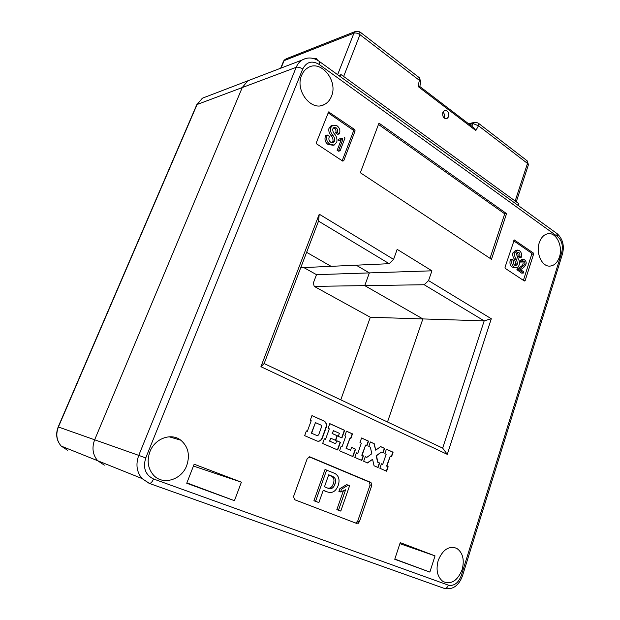 <?xml version="1.0" encoding="UTF-8"?>
<svg xmlns="http://www.w3.org/2000/svg" width="620" height="620" viewBox="0 0 620 620"><rect width="100%" height="100%" fill="white"/><g stroke="black" fill="none" stroke-linecap="round" stroke-linejoin="round"><path stroke-width="0.93" d="M186.736 465.519C181.675 479.818 162.967 485.646 153.628 475.276C147.917 468.697 146.684 460.815 149.939 451.624C154.93 438.34 171.322 432.528 180.815 440.2C188.209 446.625 190.185 455.064 186.736 465.519M438.193 560.503C435.736 570.043 437.348 577.05 443.021 581.521C451.174 584.846 457.56 580.855 462.171 569.555C464.613 559.721 462.822 552.66 456.777 548.382C448.927 545.53 442.726 549.576 438.193 560.503M559.457 256.92C557.473 262.694 554.241 265.755 549.762 266.112C541.896 266.709 535.672 253.006 539.276 242.707C541.214 237.189 544.29 234.174 548.522 233.655C556.62 232.663 563.038 246.52 559.457 256.92M301.622 75.361C294.709 90.528 311.356 111.77 324.074 104.664C327.414 103.029 329.871 100.262 331.444 96.364C338.419 80.918 320.78 59.125 307.791 67.836C305.055 69.51 303.002 72.021 301.622 75.361M340.791 511.082L338.505 510.198L345.611 489.777L340.574 491.947L341.55 489.141L348.254 485.15L349.61 485.708L340.791 511.082L336.831 509.648L343.348 490.947M340.574 491.947L338.9 491.443L339.876 488.645L346.572 484.67L348.254 485.15M327.236 491.877L323.19 490.404M318.882 502.572L313.914 500.751L325.012 469.518L334.924 473.447C338.892 475.92 339.985 479.934 338.195 485.491C335.831 491.42 332.227 493.559 327.383 491.924L323.237 490.273L318.882 502.572L315.557 501.286L326.663 469.975M355.562 523.024L357.655 521.304L370.094 484.949L369.257 482.027L309.124 456.808M206.584 96.588L202.376 98.2L197.106 104.439L58.396 426.986L94.659 439.797L242.265 87.521L247.829 80.802L242.265 87.521L94.659 439.797C91.69 447.779 92.698 454.755 97.665 460.722L104.338 465.155L97.665 460.722C92.698 454.755 91.69 447.779 94.659 439.797L138.764 455.382L296.19 67.317C297.515 64.123 299.468 61.698 302.056 60.039L305.528 58.513M196.625 105.043L202.376 98.2L302.056 60.039C307.644 56.97 313.271 57.35 318.936 61.155C319.703 61.527 319.75 62.612 319.091 64.403C312.007 60.248 306.544 61.791 302.715 69.014L145.754 457.94C142.755 467.906 145.351 474.92 153.543 478.981L448.353 585.14C454.049 586.303 458.374 583.071 461.319 575.453L561.666 252.743C563.262 245.876 561.914 240.498 557.62 236.592L319.091 64.403M384.857 453.662L386.167 454.251L382.726 464.357L381.409 463.775L379.874 468.286L386.647 471.231L388.167 466.736L386.865 466.17L390.282 456.095L391.577 456.669L393.088 452.213L386.384 449.19L384.857 453.662M363.669 461.257L367.59 462.962L372.581 459.296L374.069 465.775L378.091 467.519L379.634 463L377.929 462.257L376.441 455.754L381.401 452.12L383.098 452.879L384.625 448.392L380.641 446.594L375.712 450.182L374.232 443.703L370.349 441.952L368.784 446.478L370.341 447.175L371.845 453.716L366.815 457.382L365.25 456.7L363.669 461.257M356.399 452.825L354.795 457.413L361.847 460.466L363.428 455.901L362.072 455.305L365.63 445.059L366.978 445.664L368.544 441.13L361.569 437.983L359.98 442.541L361.344 443.145L357.763 453.421L356.399 452.825M341.209 446.168L339.574 450.802L352.951 456.607L355.554 449.151L351.555 447.384L350.556 450.26L346.347 448.423L349.99 438.069L350.881 438.464L352.486 433.884L346.503 431.179L344.875 435.782L345.774 436.186L342.116 446.563L341.209 446.168M322.671 443.471L337.675 449.981L340.388 442.331L336.753 440.727L335.676 443.75L329.716 441.138L330.755 438.224L335.707 440.401L337.35 435.767L332.421 433.574L333.452 430.668L339.38 433.318L338.311 436.325L341.938 437.937L344.627 430.334L329.786 423.631L328.12 428.281L329.313 428.815L325.562 439.317L324.353 438.789L322.671 443.471M324.151 421.089L311.961 415.586L310.248 420.29L311.201 420.716L307.334 431.334L306.381 430.916L304.66 435.659L316.983 441.006C319.362 441.704 321.168 440.68 322.416 437.937L326.19 427.42C326.98 424.499 326.306 422.39 324.151 421.089L311.938 415.648M354.718 129.588L328.592 111.918L316.363 142.631L316.774 143.98L342.697 161.092L343.736 160.72L355.105 130.905L354.718 129.588L353.02 130.014L328.042 112.778M533.316 252.991L514.259 239.932L505.013 267.298L505.315 268.421L524.38 281.007L525.148 280.604L533.595 254.092L533.316 252.991L531.464 253.084L513.639 240.785M370.869 482.453L310.008 456.917L307.28 458.482L293.539 496.558L294.593 499.697L356.826 523.505L359.352 521.877L371.806 485.421L370.962 482.492L369.163 481.988M506.548 213.637L378.975 123.124L360.352 172.74L491.489 259.292L506.548 213.637L504.711 213.822L378.479 124.426M234.43 500.681L186.736 483.251L194.161 464.21L241.389 482.182L234.43 500.681L186.876 482.879M400.225 542.632L394.746 559.263L429.854 572.089L435.031 555.876L400.225 542.632M428.544 280.604L431.923 270.816L397.164 249.356L393.591 259.362L389.205 263.686L318.533 221.131L264.143 363.537L442.664 448.121L484.189 320.865L424.181 284.743L428.544 280.604L491.304 318.742L447.284 454.359L260.919 366.699L319.246 214.187L393.591 259.362M394.816 559.062L429.854 572.089M399.885 543.655L435.031 555.876M356.601 522.73L358.298 523.303M193.44 466.062L241.389 482.182M303.823 267.569L316.495 274.668L313.371 282.937L314.193 286.37L370.318 317.269L422.879 318.928L387.5 421.988L422.879 318.928L364.754 285.619L422.879 318.928L484.189 320.865L491.304 318.742M314.193 286.37L364.754 285.619L369.365 272.901L364.754 285.619L424.181 284.743M316.495 274.668L369.365 272.901L356.175 265.182L369.365 272.901L431.923 270.816M300.747 267.708L331.088 266.329L306.621 252.309L331.088 266.329L389.205 263.686M518.258 205.522L518.847 203.709L341.124 74.625L340.334 76.655M341.124 74.625L338.675 75.454M490.009 258.315L504.711 213.822M523.396 280.356L531.751 254.177L531.464 253.084M523.412 273.04L518.746 269.599C520.49 267.46 528.031 264.407 523.582 261.005L522.048 262.004L521.218 261.198L523.482 259.509L524.52 259.796C529.023 263.461 523.257 268.53 520.413 269.576L523.799 271.839L523.412 273.04L521.567 273.087L516.902 269.661C518.537 266.964 524.892 266.213 522.621 261.361M522.048 262.004L520.203 262.074L519.374 261.276L521.637 259.586L523.482 259.509M514.429 267.77L512.298 267.065C510.175 265.538 509.485 263.221 510.245 260.106L510.454 259.447L512.29 259.369L513.833 260.4L513.647 260.966C513.135 262.795 513.492 264.213 514.708 265.213L515.91 265.647L517.654 263.88L515.809 263.95L514.515 259.214C513.011 257.463 512.476 255.363 512.911 252.898L515.786 250.17L519.421 250.635C521.389 252.162 521.978 254.417 521.188 257.401L519.343 257.486L517.824 256.455C518.351 254.82 518.072 253.526 516.979 252.588L516.917 252.557M514.941 265.352L515.809 263.95M342.178 160.743L353.408 131.324L353.02 130.014M344.263 137.446L345.022 137.966L340.093 150.831L338.412 151.202L337.14 150.358L341.101 140.042L338.288 140.492L338.838 139.074L342.79 138.167M333.389 145.258L328.197 144.576C325.314 142.53 324.384 139.733 325.399 136.199L325.686 135.462L327.352 135.044L329.437 136.447L329.189 137.082C328.499 139.151 328.988 140.849 330.646 142.174L332.994 142.747L334.622 140.988L332.948 141.391C333.219 139.291 332.63 137.392 331.181 135.702C329.15 133.471 328.422 130.952 328.995 128.131L331.235 125.604L332.126 125.372M331.964 142.786L332.948 141.391M334.622 140.988C334.893 138.888 334.304 136.981 332.855 135.292C330.817 133.052 330.08 130.518 330.662 127.697L332.901 125.163L336.993 125.775C339.667 127.813 340.465 130.518 339.396 133.897L337.714 134.308L335.66 132.912C336.373 131.068 335.986 129.534 334.506 128.301L333.475 127.813M339.396 133.897L337.334 132.494C338.047 130.65 337.66 129.107 336.179 127.867L334.033 127.449L332.863 128.79C332.545 130.805 333.142 132.579 334.668 134.129C336.668 136.555 337.365 139.237 336.769 142.166L334.157 145.08L329.863 144.181L328.197 144.576M336.179 127.867L334.506 128.301M337.334 132.494L335.66 132.912M330.662 127.697L328.995 128.131M332.855 135.292L331.181 135.702M329.863 144.181C326.98 142.127 326.043 139.329 327.058 135.78L325.399 136.199M327.058 135.78L327.352 135.044M340.093 150.831L338.815 149.978L337.14 150.358M338.815 149.978L342.783 139.639L338.288 140.492M339.969 140.089L340.512 138.671M521.188 257.401L519.668 256.37C520.196 254.727 519.909 253.433 518.816 252.495L517.785 252.146L516.367 253.557L517.692 257.99C519.165 259.912 519.684 262.151 519.235 264.717C518.646 266.592 517.622 267.592 516.181 267.716L512.298 267.065M518.816 252.495L516.979 252.588M519.668 256.37L517.824 256.455M517.654 263.88L516.351 259.129C514.848 257.377 514.313 255.269 514.747 252.797L512.911 252.898M514.747 252.797L517.63 250.069M516.351 259.129L514.515 259.214M514.135 267.003C512.011 265.469 511.322 263.144 512.081 260.028L510.245 260.106M512.081 260.028L512.29 259.369M518.661 269.871L516.817 269.925M518.746 269.599L516.902 269.661M521.218 261.198L519.374 261.276M334.963 484.181C336.303 480.554 335.622 478.012 332.894 476.548L328.716 474.773L324.469 486.801L327.748 488.118C331.034 489.599 333.436 488.289 334.963 484.181L333.297 483.693C334.637 480.074 333.947 477.539 331.227 476.082L328.654 474.966M315.557 501.286L313.914 500.751M327.383 491.924L325.725 491.412M327.716 488.103C330.406 488.506 332.266 487.033 333.297 483.693M331.987 476.121L330.321 475.656M338.505 510.198L336.831 509.648M341.55 489.141L339.876 488.645M318.533 221.131L319.246 214.187M264.143 363.537L260.919 366.699M442.664 448.121L447.284 454.359M317.425 441.161C319.548 441.363 321.121 440.262 322.137 437.875L325.911 427.366C326.701 424.444 326.027 422.336 323.88 421.034M307.334 431.334L306.365 430.97M311.341 433.147L317.269 435.682L318.634 434.922L321.586 426.715L321.075 425.134L315.448 422.615L311.341 433.147L317.293 435.689M315.448 422.615L311.612 433.21M325.562 439.317L324.338 438.836M341.682 437.821L344.348 430.28L329.762 423.693M335.443 440.285L337.071 435.705L332.142 433.512L333.452 430.668M335.676 443.75L329.437 441.076L330.755 438.224M337.412 449.872L340.109 442.269L336.73 440.781M342.116 446.563L341.194 446.222M350.618 438.348L352.207 433.822L346.479 431.241M350.556 450.26L346.069 448.353L349.99 438.069M352.679 456.49L355.268 449.082L351.54 447.439M357.763 453.421L356.376 452.871M366.707 445.548L368.257 441.076L361.553 438.046M361.576 460.35L363.142 455.832L361.786 455.243L365.63 445.059M366.815 457.382L365.226 456.746M375.712 450.182L373.945 443.641L370.326 442.006M382.827 452.755L384.338 448.33L380.587 446.632M377.82 467.403L379.347 462.931L377.642 462.187L376.154 455.685L381.401 452.12M367.35 462.853L372.581 459.296M391.313 456.553L392.801 452.15L386.369 449.244M386.369 471.107L387.88 466.666L386.578 466.093L390.282 456.095M382.726 464.357L381.393 463.83M370.318 317.269L340.775 399.846M448.609 116.777C449.151 112.639 447.818 110.523 444.633 110.43L442.827 112.398C442.285 116.514 443.602 118.637 446.764 118.761L448.609 116.777M442.943 112.096C444.486 113.662 444.951 115.56 444.346 117.777L444.214 118.102M317.773 60.388L316.006 58.404L313.232 58.451M515.15 201.019L527.496 163.432L478.5 125.775L475.811 130.533L473.843 127.782L419.864 86.552L418.167 86.568L419.314 80.29L359.964 34.674L343.643 76.454M461.319 575.453L462.474 575.895C458.785 585.792 452.763 589.976 444.393 588.45L149.25 483.383M448.353 585.14C447.469 587.481 446.152 588.582 444.393 588.45L149.164 483.352L141.995 478.532C136.648 471.975 135.571 464.256 138.764 455.382L145.754 457.94M58.179 426.924L196.811 104.609L296.19 67.317C298.057 66.867 300.235 67.433 302.715 69.014M370.094 484.949L371.806 485.421M357.655 521.304L359.352 521.877M309.55 456.8L310.008 456.917M531.751 254.177L533.595 254.092M523.807 280.627L525.148 280.604M513.98 240.056L514.546 240.025M353.408 131.324L355.105 130.905M342.511 160.968L343.736 160.72M328.228 112.305L329.274 112.003M67.433 450.182L61.21 446.082C56.451 440.549 55.444 434.163 58.187 426.917L58.396 426.986C55.63 434.232 56.567 440.595 61.21 446.082L141.995 478.532L149.459 483.422C150.916 483.329 152.28 481.849 153.543 478.981M561.666 252.743L562.402 254.185L462.474 575.887M557.62 236.592L556.752 233.399L319.3 61.419M337.621 74.695L353.927 33.178L284.099 60.644L281.054 68.076M475.811 130.533L418.167 86.568M471.735 126.17L473.168 123.636L469.479 124.442M283.441 61.457L285.363 59.125L283.658 60.938L280.666 68.231M286.153 58.815L355.268 31.511L353.927 33.178C355.764 32.69 357.779 33.186 359.964 34.674L359.794 31.822L355.268 31.511L355.95 31.217M478.377 123.209L526.876 160.588L528.263 165.245L516.259 201.826M474.943 122.287L473.168 123.636L478.5 125.775L477.989 122.915L474.695 122.342L468.503 123.706M360.112 32.062L418.965 77.423L419.314 80.29L420.654 82.103L419.849 86.529M320.463 105.749L324.074 104.664M453.561 547.321L456.777 548.382M169.113 436.782L180.815 440.2M369.257 482.027L370.962 482.492M331.235 125.604L332.901 125.163M514.337 267.778L516.181 267.716M331.227 476.082L332.894 476.548M562.518 253.805C564.487 245.574 562.735 238.901 557.256 233.771M317.146 59.226L316.006 58.404M528.418 164.757L527.31 160.929M420.755 81.553L419.337 77.725"/></g></svg>
